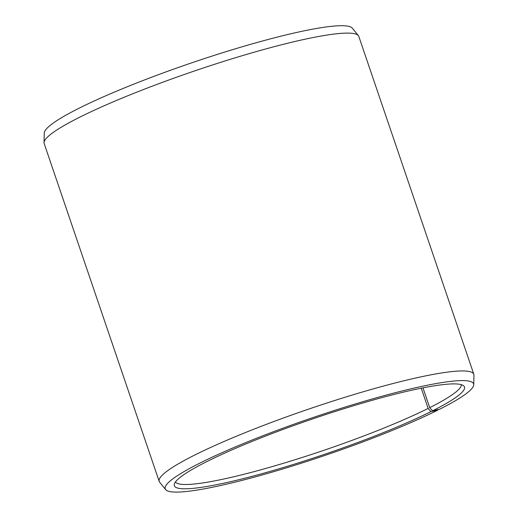 <?xml version="1.0" encoding="UTF-8"?>
<svg xmlns="http://www.w3.org/2000/svg" width="518" height="518" viewBox="0 0 518 518"><rect width="100%" height="100%" fill="white"/><g stroke="black" fill="none" stroke-linecap="round" stroke-linejoin="round"><path stroke-width="0.78" d="M437.904 409.615L437.93 410.081A162.885 19.852 -18.8 0 1 273.141 471.82A162.885 19.852 -18.8 0 1 165.65 489.627L159.635 482.187A166.187 20.254 -18.8 0 1 159.188 481.384L44.172 143.538A166.187 20.254 -18.8 0 1 44.043 142.631L44.263 133.068A162.885 19.852 -18.8 0 1 192.197 62.672A162.885 19.852 -18.8 0 1 352.35 28.186L358.365 35.625A166.187 20.254 -18.8 0 1 358.812 36.428L473.828 374.274A166.187 20.254 -18.8 0 1 473.957 375.181L473.737 384.745A162.885 19.852 -18.8 0 1 439.64 409.226L432.53 410.832L429.713 407.647L422.979 387.852M44.043 142.631A166.187 20.254 -18.8 0 1 194.969 70.811A166.187 20.254 -18.8 0 1 358.365 35.625M165.65 489.627A162.885 19.852 -18.8 0 1 313.008 417.553A162.885 19.852 -18.8 0 1 473.737 384.745M159.188 481.384A166.187 20.254 -18.8 0 1 309.978 408.657A166.187 20.254 -18.8 0 1 473.828 374.274M437.93 410.081L430.924 411.635A153.257 18.68 -18.8 0 1 267.942 472.008A153.257 18.68 -18.8 0 1 174.262 484.356A153.257 18.68 -18.8 0 1 313.384 418.667A153.257 18.68 -18.8 0 1 463.694 385.826A153.257 18.68 -18.8 0 1 432.53 410.832M430.924 411.635L428.133 408.437A151.081 18.415 -18.8 0 1 274.313 465.986A151.081 18.415 -18.8 0 1 175.427 481.993M461.331 384.66A151.081 18.415 -18.8 0 1 429.713 407.647M428.133 408.437L421.244 388.196"/></g></svg>

